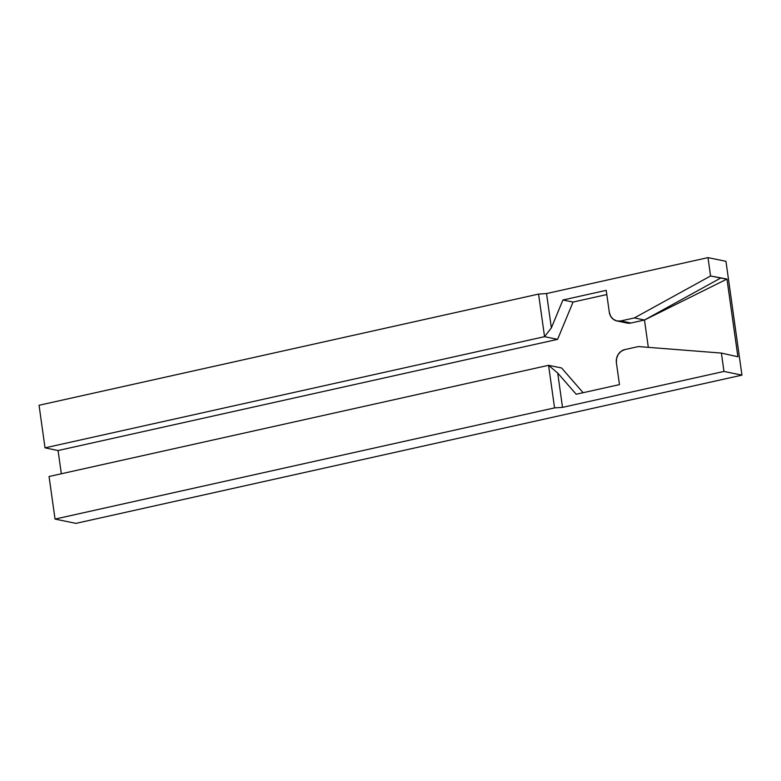 <?xml version="1.0" encoding="UTF-8"?>
<svg xmlns="http://www.w3.org/2000/svg" width="781" height="781" viewBox="0 0 781 781"><rect width="100%" height="100%" fill="white"/><g stroke="black" fill="none" stroke-linecap="round" stroke-linejoin="round"><path stroke-width="1.17" d="M583.134 392.706L561.607 367.988L548.574 365.313L49.057 476.498L548.574 365.313L554.559 407.897L55.041 519.082L49.057 476.498L55.041 519.082L554.559 407.897L562.525 407.37L723.977 371.434L741.95 375.134L75.933 523.377L55.041 519.082L75.933 523.377L741.95 375.134L725.959 261.313L707.986 257.623L546.534 293.558L538.568 294.086L39.05 405.271L538.568 294.086L544.552 336.67L557.585 339.354L573.049 302.071L606.808 294.554L573.049 302.071L562.925 299.992L606.222 290.356L562.925 299.992L573.049 302.071L557.585 339.354L58.067 450.539L557.585 339.354L544.552 336.67L45.034 447.855L544.552 336.67L551.357 327.893L562.925 299.992L551.357 327.893L546.534 293.558L707.986 257.623L710.564 275.976L726.965 279.061L737.889 356.761L721.4 353.08L723.977 371.434L741.95 375.134L725.959 261.313L707.986 257.623L710.564 275.976L720.678 278.056L644.481 320.015L648.318 347.35L644.481 320.015L630.941 323.022L644.481 320.015L634.367 317.926L644.481 320.015L726.965 279.061L720.678 278.056L644.481 320.015L726.965 279.061L737.889 356.761L721.4 353.08L638.389 346.569L624.849 349.585L638.389 346.569L721.4 353.08L723.977 371.434L562.525 407.37L554.559 407.897L548.574 365.313L557.702 373.035L576.173 394.249L619.47 384.613L616.394 362.774A11.285 10.055 101.6 0 1 624.849 349.585L621.149 351.265L618.249 354.359L616.58 358.401L616.394 362.774L619.47 384.613L576.173 394.249L557.702 373.035L562.525 407.37L557.702 373.035L548.574 365.313L561.607 367.988L583.134 392.706M61.328 473.764L58.067 450.539L45.034 447.855L39.05 405.271L45.034 447.855L58.067 450.539L61.328 473.764M627.006 323.041L630.941 323.022L620.827 320.942L634.367 317.926L710.564 275.976L634.367 317.926L620.827 320.942A11.285 10.055 101.6 0 1 617 320.981A11.285 10.055 101.6 0 1 609.287 312.205L606.222 290.356L609.287 312.205L610.654 316.227L613.319 319.302L616.892 320.962L620.827 320.942L630.941 323.022A11.285 10.055 -78.4 0 1 627.114 323.061L617 320.981M551.357 327.893L544.552 336.67L538.568 294.086L546.534 293.558L551.357 327.893"/></g></svg>
